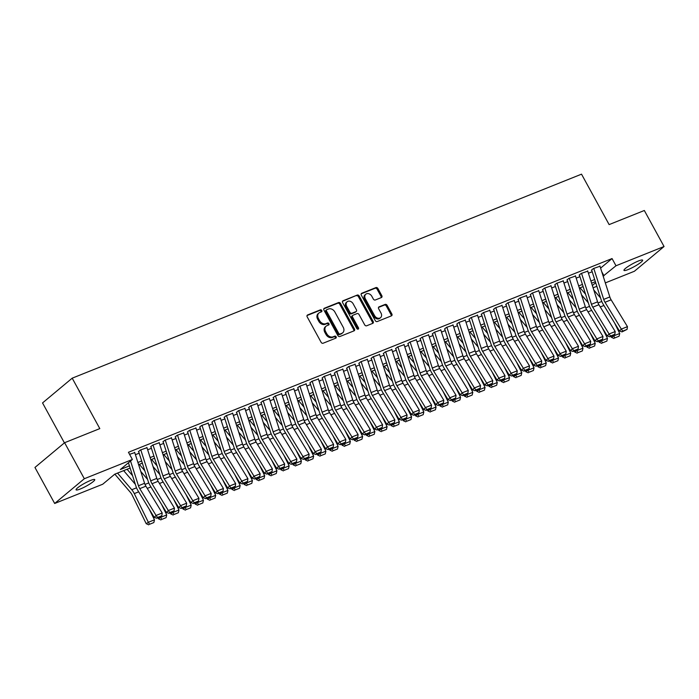 <?xml version="1.0" encoding="UTF-8"?>
<svg xmlns="http://www.w3.org/2000/svg" width="699" height="699" viewBox="0 0 699 699"><rect width="100%" height="100%" fill="white"/><g stroke="black" fill="none" stroke-linecap="round" stroke-linejoin="round"><path stroke-width="1.05" d="M321.767 310.487A1.145 0.891 50.2 0 0 320.378 309.84L307.612 314.952A1.634 1.267 50.2 0 0 307.184 316.848L321.121 342.3A1.634 1.267 50.2 0 0 323.095 343.235L335.87 338.124A1.145 0.891 50.2 0 0 334.786 336.14L333.126 336.804A5.225 4.063 50.2 0 1 326.809 333.816L325.647 331.702A5.225 4.063 50.2 0 1 326.145 326.145A5.225 4.063 50.2 0 1 327.01 325.629L328.661 324.974A1.145 0.891 50.2 0 0 327.578 322.99L325.926 323.654A5.225 4.063 50.2 0 1 319.609 320.666L318.447 318.543A5.225 4.063 50.2 0 1 318.945 312.995A5.225 4.063 50.2 0 1 319.81 312.479L321.461 311.815A1.145 0.891 50.2 0 0 321.767 310.487M321.094 311.964A1.145 0.891 50.2 0 0 319.583 310.505L307.044 315.529M335.503 338.272A1.145 0.891 50.2 0 0 333.982 336.813L332.331 337.477L333.126 336.804M328.294 325.114A1.145 0.891 50.2 0 0 326.783 323.654L325.131 324.319L325.926 323.654M628.174 269.543A10.642 1.643 -28.7 0 1 623.971 270.373A10.642 1.643 -28.7 0 1 628.506 266.214A10.642 1.643 -28.7 0 1 638.432 260.989A10.642 1.643 -28.7 0 1 642.634 260.159A10.642 1.643 -28.7 0 1 638.1 264.318A10.642 1.643 -28.7 0 1 628.174 269.543M80.289 489.003A10.642 1.643 -28.7 0 1 76.086 489.833A10.642 1.643 -28.7 0 1 80.621 485.674A10.642 1.643 -28.7 0 1 90.547 480.449A10.642 1.643 -28.7 0 1 94.749 479.619A10.642 1.643 -28.7 0 1 90.215 483.778A10.642 1.643 -28.7 0 1 80.289 489.003M381.392 297.556A1.634 1.267 50.2 0 0 381.82 295.66L377.906 288.521A1.634 1.267 50.2 0 0 375.931 287.586L361.75 293.265A1.634 1.267 50.2 0 0 361.322 295.161L375.258 320.614A1.634 1.267 50.2 0 0 377.233 321.549L391.414 315.869A1.634 1.267 50.2 0 0 391.842 313.973L387.124 305.349A1.634 1.267 50.2 0 0 385.149 304.414L379.076 306.844A1.634 1.267 50.2 0 0 378.648 308.74L380.99 313.021A4.369 3.399 50.2 0 1 380.571 317.661A4.369 3.399 50.2 0 1 374.559 315.599L365.385 298.84A4.369 3.399 50.2 0 1 365.804 294.2A4.369 3.399 50.2 0 1 371.816 296.262L373.345 299.058A1.634 1.267 50.2 0 0 375.319 299.985L381.392 297.556M130.119 468.042L114.75 474.193L102.727 484.224L54.671 503.472L34.95 467.456L64.605 442.712L99.808 428.609L72.198 378.176L581.524 174.165L609.126 224.597L644.329 210.495L664.05 246.52L634.395 271.264L605.325 282.903M64.605 442.712L84.326 478.728L132.382 459.479L120.359 469.51L129.429 465.884M600.598 268.119L612.053 258.56L128.441 452.279L132.382 459.479M612.053 258.56L615.994 265.769L664.05 246.52M340.535 303.488A1.634 1.267 50.2 0 0 338.561 302.553L324.38 308.233A1.634 1.267 50.2 0 0 323.952 310.129L337.888 335.59A1.634 1.267 50.2 0 0 339.863 336.525L354.043 330.845A1.634 1.267 50.2 0 0 354.472 328.949L340.535 303.488L339.731 304.161A1.634 1.267 50.2 0 0 337.757 303.226L323.812 308.809M343.06 300.753L357.241 295.074A1.634 1.267 50.2 0 1 359.216 296L373.161 321.461A1.634 1.267 50.2 0 1 372.733 323.357L366.66 325.786A1.634 1.267 50.2 0 1 364.686 324.852L359.033 314.533A1.634 1.267 50.2 0 0 357.058 313.598L353.03 315.214A1.634 1.267 50.2 0 0 352.602 317.101L358.491 327.857A1.145 0.891 50.2 0 1 356.805 328.53L342.632 302.65A1.634 1.267 50.2 0 1 343.06 300.753L342.589 301.147M134.741 452.594L129.568 454.341M146.991 447.692L140.385 450.016L138.376 451.685M159.232 442.782L152.627 445.106L150.617 446.783M171.473 437.88L164.868 440.204L162.867 441.882M183.715 432.978L177.109 435.302L175.108 436.971M195.965 428.068L189.35 430.401L187.349 432.069M208.206 423.166L201.6 425.49L199.591 427.168M220.447 418.264L213.842 420.588L211.841 422.257M232.688 413.362L226.083 415.687L224.082 417.355M244.938 408.452L238.324 410.785L236.323 412.454M257.18 403.55L250.574 405.874L248.564 407.552M269.421 398.648L262.815 400.973L260.814 402.641M281.662 393.738L275.057 396.071L273.056 397.74M293.912 388.836L287.298 391.16L285.297 392.838M306.153 383.934L299.548 386.259L297.538 387.928M318.394 379.033L311.789 381.357L309.788 383.026M330.636 374.122L324.03 376.455L322.029 378.124M342.886 369.221L336.271 371.545L334.271 373.222M355.127 364.319L348.521 366.643L346.512 368.312M367.368 359.417L360.763 361.741L358.753 363.41M379.609 354.507L373.004 356.831L371.003 358.508M391.851 349.605L385.245 351.929L383.244 353.607M404.101 344.703L397.495 347.027L395.485 348.696M416.342 339.793L409.736 342.126L407.727 343.794M428.583 334.891L421.978 337.215L419.977 338.893M440.824 329.989L434.219 332.313L432.218 333.982M453.074 325.087L446.46 327.412L444.459 329.08M465.316 320.177L458.71 322.51L456.7 324.179M477.557 315.275L470.951 317.599L468.95 319.277M489.798 310.373L483.192 312.698L481.192 314.367M502.048 305.463L495.434 307.796L493.433 309.465M514.289 300.561L507.684 302.885L505.674 304.563M526.53 295.66L519.925 297.984L517.924 299.653M538.772 290.758L532.166 293.082L530.165 294.751M551.022 285.847L544.407 288.18L542.407 289.849M563.263 280.946L556.657 283.27L554.648 284.947M575.504 276.044L568.899 278.368L566.889 280.037M587.745 271.142L581.14 273.466L579.139 275.135M135.423 454.7L139.18 453.188M147.664 449.789L151.421 448.286M159.905 444.887L163.662 443.384M172.146 439.986L175.903 438.483M184.396 435.084L188.153 433.572M196.637 430.173L200.395 428.67M208.879 425.272L212.636 423.769M221.12 420.37L224.877 418.858M233.37 415.459L237.118 413.957M245.611 410.558L249.368 409.055M257.852 405.656L261.609 404.153M270.094 400.754L273.851 399.243M282.335 395.844L286.092 394.341M294.585 390.942L298.342 389.439M306.826 386.04L310.583 384.537M319.067 381.13L322.824 379.627M331.309 376.228L335.066 374.725M343.558 371.326L347.316 369.823M355.8 366.425L359.557 364.913M368.041 361.514L371.798 360.011M380.282 356.612L384.039 355.109M392.532 351.711L396.289 350.208M404.773 346.809L408.531 345.297M417.015 341.898L420.772 340.396M429.256 336.997L433.013 335.494M441.506 332.095L445.263 330.583M453.747 327.184L457.504 325.682M465.988 322.283L469.745 320.78M478.23 317.381L481.987 315.878M490.48 312.479L494.228 310.968M502.721 307.569L506.478 306.066M514.962 302.667L518.719 301.164M527.203 297.765L530.96 296.262M539.445 292.855L543.202 291.352M551.694 287.953L555.452 286.45M563.936 283.051L567.693 281.548M576.177 278.15L579.934 276.638M588.418 273.239L592.175 271.736M591.38 270.233L593.381 268.556L599.995 266.232M72.198 378.176L42.543 402.93L64.413 442.878M54.671 503.472L84.326 478.728M596.841 286.302L593.084 287.805M595.365 281.68L591.607 283.182M583.123 286.581L579.366 288.093M570.873 291.492L567.116 292.995M558.632 296.393L554.875 297.896M546.391 301.295L542.634 302.798M534.15 306.197L530.392 307.709M521.9 311.107L518.142 312.61M509.658 316.009L505.901 317.512M497.417 320.911L493.66 322.422M485.176 325.821L481.419 327.324M472.926 330.723L469.169 332.226M460.685 335.625L456.928 337.128M448.443 340.527L444.686 342.038M436.202 345.437L432.445 346.94M423.952 350.339L420.195 351.842M411.711 355.241L407.954 356.743M399.47 360.151L395.713 361.654M387.229 365.053L383.471 366.556M374.987 369.954L371.23 371.457M362.737 374.856L358.98 376.368M350.496 379.767L346.739 381.27M338.255 384.668L334.498 386.171M326.014 389.57L322.256 391.073M313.764 394.472L310.007 395.983M301.522 399.382L297.765 400.885M289.281 404.284L285.524 405.787M277.04 409.186L273.283 410.697M264.79 414.096L261.033 415.599M252.549 418.998L248.792 420.501M240.307 423.9L236.55 425.403M228.066 428.802L224.309 430.313M215.816 433.712L212.059 435.215M203.575 438.614L199.818 440.117M191.334 443.516L187.577 445.018M179.093 448.426L175.335 449.929M166.843 453.328L163.085 454.831M154.601 458.229L150.844 459.732M142.36 463.131L138.603 464.643M592.35 285.498L595.688 282.711M603.158 276.122L615.994 265.769M137.913 462.485L141.67 460.973M150.154 457.574L153.911 456.071M162.395 452.672L166.152 451.17M174.645 447.771L178.402 446.268M186.886 442.869L190.644 441.357M199.128 437.958L202.885 436.456M211.369 433.057L215.126 431.554M223.619 428.155L227.376 426.643M235.86 423.245L239.617 421.742M248.101 418.343L251.858 416.84M260.343 413.441L264.1 411.938M272.593 408.539L276.35 407.028M284.834 403.629L288.591 402.126M297.075 398.727L300.832 397.224M309.316 393.825L313.073 392.322M321.566 388.924L325.315 387.412M333.807 384.013L337.565 382.51M346.049 379.111L349.806 377.609M358.29 374.21L362.047 372.698M370.531 369.299L374.288 367.796M382.781 364.397L386.538 362.895M395.022 359.496L398.779 357.993M407.264 354.594L411.021 353.082M419.505 349.683L423.262 348.181M431.755 344.782L435.512 343.279M443.996 339.88L447.753 338.368M456.237 334.97L459.994 333.467M468.479 330.068L472.236 328.565M480.729 325.166L484.486 323.663M492.97 320.264L496.727 318.753M505.211 315.354L508.968 313.851M517.452 310.452L521.209 308.949M529.702 305.55L533.459 304.048M541.943 300.649L545.701 299.137M554.185 295.738L557.942 294.235M566.426 290.836L570.183 289.334M578.667 285.935L582.424 284.423M590.917 281.024L594.674 279.521M601.76 271.762L603.971 275.799M318.945 312.995L318.141 313.668A5.225 4.063 50.2 0 0 317.643 319.216L318.447 318.543M325.131 324.319A5.225 4.063 50.2 0 1 318.805 321.339L317.643 319.216M326.145 326.145L325.341 326.817A5.225 4.063 50.2 0 0 324.843 332.366L325.647 331.702M332.331 337.477A5.225 4.063 50.2 0 1 326.005 334.489L324.843 332.366M353.808 330.933A1.634 1.267 50.2 0 0 353.668 329.613L339.731 304.161M326.783 309.683A1.145 0.891 50.2 0 0 326.485 311.011L338.718 333.362A1.145 0.891 50.2 0 0 340.098 334.008L341.846 333.318A5.225 4.063 50.2 0 0 342.711 332.794A5.225 4.063 50.2 0 0 343.209 327.246L334.847 311.972A5.225 4.063 50.2 0 0 328.521 308.993L326.783 309.683M325.979 310.356A1.145 0.891 50.2 0 0 325.682 311.684L326.485 311.011M342.711 332.794L341.907 333.467A5.225 4.063 50.2 0 1 341.042 333.982L339.295 334.681A1.145 0.891 50.2 0 1 337.914 334.026L325.682 311.684M342.493 301.33L357.241 295.074M372.497 323.454A1.634 1.267 50.2 0 0 372.357 322.125L358.421 296.673A1.634 1.267 50.2 0 0 356.446 295.738M352.226 315.878A1.634 1.267 50.2 0 0 351.798 317.774L357.687 328.521L358.491 327.857M357.836 329.238A1.145 0.891 50.2 0 0 357.687 328.521M353.17 303.82A4.369 3.399 50.2 0 0 347.158 301.75A4.369 3.399 50.2 0 0 346.739 306.389L349.972 312.296A1.634 1.267 50.2 0 0 351.947 313.231L355.974 311.614A1.634 1.267 50.2 0 0 356.403 309.718L353.17 303.82M347.158 301.75L346.354 302.422A4.369 3.399 50.2 0 0 345.935 307.062L346.739 306.389M355.651 311.885A1.634 1.267 50.2 0 1 355.171 312.287L351.143 313.895A1.634 1.267 50.2 0 1 349.168 312.969L345.935 307.062M365.804 294.2L365 294.864A4.369 3.399 50.2 0 0 364.581 299.504L365.385 298.84M380.571 317.661L379.775 318.325A4.369 3.399 50.2 0 1 373.764 316.263L364.581 299.504M391.187 315.965A1.634 1.267 50.2 0 0 391.047 314.646L386.32 306.013A1.634 1.267 50.2 0 0 384.345 305.087L378.509 307.42M381.156 297.652A1.634 1.267 50.2 0 0 381.016 296.332L377.102 289.185A1.634 1.267 50.2 0 0 375.127 288.25L361.182 293.842M114.837 474.158L130.46 492.428A8.309 5.059 68.2 0 1 132.137 495.006L146.213 523.691L148.354 522.284L134.278 493.599A12.468 7.593 -111.8 0 0 131.762 489.737L117.528 473.083M135.318 484.285L123.644 470.628M149.577 524.267L153.859 522.555L149.577 524.267L148.354 522.284L154.47 519.829L149.298 509.283M154.47 519.829L153.859 522.555M148.721 524.835L146.213 523.691M134.654 452.305L144.579 483.297A8.309 5.059 -111.8 0 0 145.89 486.181L162.203 513.005L156.078 515.46L157.537 517.47L156.794 518.247L161.827 515.757L157.537 517.47M130.538 461.017L138.454 485.753A8.309 5.059 -111.8 0 0 139.765 488.636L156.078 515.46L154.226 517.382L137.913 490.567A12.468 7.593 68.2 0 1 135.947 486.242L128.433 462.782M154.226 517.382L156.794 518.247M161.827 515.757L162.203 513.005M127.078 469.256L132.557 475.661M157.957 517.776L158.455 518.789L160.595 517.382L160.324 516.832M130.398 468.907L129.769 468.181M147.559 479.383L140.787 471.449M161.819 519.366L166.1 517.653L161.819 519.366L160.595 517.382L166.72 514.927L161.539 504.372M166.72 514.927L166.1 517.653M160.962 519.925L158.455 518.789M139.328 464.346L144.798 470.759M170.207 512.874L170.696 513.887L172.836 512.472L172.566 511.93M142.64 464.005L142.011 463.271M159.809 474.472L153.029 466.548M174.06 514.464L178.35 512.743L174.06 514.464L172.836 512.472L178.961 510.025L173.78 499.47M178.961 510.025L178.35 512.743M173.203 515.023L170.696 513.887M151.569 459.444L157.048 465.849M182.448 507.972L182.937 508.977L185.078 507.57L184.816 507.02M154.881 459.103L154.252 458.369M172.05 469.571L165.27 461.646M186.31 509.554L190.591 507.841L186.31 509.554L185.078 507.57L191.203 505.124L186.021 494.569M191.203 505.124L190.591 507.841M185.453 510.121L182.937 508.977M163.811 454.542L169.289 460.947M194.689 503.07L195.187 504.075L197.328 502.668L197.057 502.118M167.122 454.201L166.502 453.468M184.291 464.669L177.511 456.735M198.551 504.652L202.832 502.939L198.551 504.652L197.328 502.668L203.444 500.213L198.271 489.658M203.444 500.213L202.832 502.939M197.695 505.22L195.187 504.075M146.895 447.404L156.821 478.396A8.309 5.059 -111.8 0 0 158.131 481.279L174.444 508.103L168.328 510.55L169.787 512.568L169.044 513.337L174.068 510.855L169.787 512.568M140.779 449.859L150.704 480.851A8.309 5.059 -111.8 0 0 152.015 483.734L168.328 510.55L166.467 512.481L150.154 485.656A12.468 7.593 68.2 0 1 148.188 481.331L138.655 451.571M166.467 512.481L169.044 513.337M174.068 510.855L174.444 508.103M159.145 442.502L169.062 473.494A8.309 5.059 -111.8 0 0 170.381 476.377L186.685 503.193L180.569 505.648L182.028 507.666L181.286 508.435L186.31 505.945L182.028 507.666M153.02 444.948L162.946 475.94A8.309 5.059 -111.8 0 0 164.256 478.824L180.569 505.648L178.708 507.579L162.395 480.755A12.468 7.593 68.2 0 1 160.429 476.43L150.905 446.67M178.708 507.579L181.286 508.435M186.31 505.945L186.685 503.193M171.386 437.591L181.312 468.592A8.309 5.059 -111.8 0 0 182.622 471.467L198.935 498.291L192.81 500.746L194.27 502.764L193.527 503.533L198.551 501.043L194.27 502.764M165.261 440.047L175.187 471.039A8.309 5.059 -111.8 0 0 176.498 473.922L192.81 500.746L190.958 502.668L174.645 475.853A12.468 7.593 68.2 0 1 172.679 471.528L163.147 441.768M190.958 502.668L193.527 503.533M198.551 501.043L198.935 498.291M183.627 432.69L193.553 463.682A8.309 5.059 -111.8 0 0 194.864 466.565L211.177 493.389L205.052 495.844L206.511 497.854L205.768 498.632L210.801 496.141L206.511 497.854M177.502 435.145L187.428 466.137A8.309 5.059 -111.8 0 0 188.739 469.02L205.052 495.844L203.199 497.767L186.886 470.943A12.468 7.593 68.2 0 1 184.92 466.626L175.388 436.858M203.199 497.767L205.768 498.632M210.801 496.141L211.177 493.389M176.052 449.64L181.53 456.045M206.93 498.16L207.428 499.173L209.569 497.767L209.298 497.216M179.372 449.291L178.743 448.557M196.533 459.767L189.761 451.834M210.792 499.75L215.074 498.029L210.792 499.75L209.569 497.767L215.694 495.311L210.513 484.756M215.694 495.311L215.074 498.029M209.936 500.309L207.428 499.173M195.869 427.788L205.794 458.78A8.309 5.059 -111.8 0 0 207.105 461.663L223.418 488.487L217.293 490.934L218.752 492.952L218.018 493.721L223.042 491.24L218.752 492.952M189.752 430.243L199.678 461.235A8.309 5.059 -111.8 0 0 200.989 464.119L217.293 490.934L215.441 492.865L199.128 466.041A12.468 7.593 68.2 0 1 197.162 461.716L187.629 431.956M215.441 492.865L218.018 493.721M223.042 491.24L223.418 488.487M188.302 444.73L193.772 451.135M219.171 493.258L219.669 494.263L221.81 492.856L221.539 492.306M191.613 444.389L190.984 443.655M208.783 454.857L202.002 446.932M223.033 494.848L227.324 493.127L223.033 494.848L221.81 492.856L227.935 490.41L222.754 479.855M227.935 490.41L227.324 493.127M222.177 495.408L219.669 494.263M208.119 422.886L218.036 453.878A8.309 5.059 -111.8 0 0 219.355 456.762L235.659 483.577L229.543 486.032L231.002 488.051L230.259 488.819L235.283 486.329L231.002 488.051M201.994 425.333L211.919 456.325A8.309 5.059 -111.8 0 0 213.23 459.208L229.543 486.032L227.682 487.963L211.369 461.139A12.468 7.593 68.2 0 1 209.403 456.814L199.87 427.054M227.682 487.963L230.259 488.819M235.283 486.329L235.659 483.577M200.543 439.828L206.013 446.233M231.421 488.356L231.911 489.361L234.051 487.954L233.789 487.404M203.855 439.488L203.226 438.754M221.024 449.955L214.243 442.021M235.275 489.938L239.565 488.225L235.275 489.938L234.051 487.954L240.176 485.499L234.995 474.953M240.176 485.499L239.565 488.225M234.418 490.506L231.911 489.361M220.36 417.976L230.286 448.968A8.309 5.059 -111.8 0 0 231.596 451.851L247.909 478.675L241.784 481.13L243.243 483.14L242.501 483.918L247.525 481.428L243.243 483.14M214.235 420.431L224.161 451.423A8.309 5.059 -111.8 0 0 225.471 454.306L241.784 481.13L239.923 483.053L223.619 456.237A12.468 7.593 68.2 0 1 221.644 451.912L212.12 422.152M239.923 483.053L242.501 483.918M247.525 481.428L247.909 478.675M212.784 434.927L218.263 441.331M243.663 483.446L244.161 484.459L246.301 483.053L246.031 482.502M216.096 434.586L215.475 433.852M233.265 445.053L226.485 437.12M247.525 485.036L251.806 483.324L247.525 485.036L246.301 483.053L252.418 480.597L247.245 470.043M252.418 480.597L251.806 483.324M246.668 485.595L244.161 484.459M232.601 413.074L242.527 444.066A8.309 5.059 -111.8 0 0 243.837 446.949L260.15 473.773L254.025 476.22L255.484 478.238L254.742 479.007L259.775 476.526L255.484 478.238M226.476 415.529L236.402 446.521A8.309 5.059 -111.8 0 0 237.712 449.405L254.025 476.22L252.173 478.151L235.86 451.327A12.468 7.593 68.2 0 1 233.894 447.002L224.362 417.242M252.173 478.151L254.742 479.007M259.775 476.526L260.15 473.773M225.026 430.025L230.504 436.429M255.904 478.544L256.402 479.558L258.543 478.151L258.272 477.6M228.346 429.675L227.717 428.941M245.506 440.152L238.735 432.218M259.766 480.134L264.047 478.413L259.766 480.134L258.543 478.151L264.668 475.696L259.486 465.141M264.668 475.696L264.047 478.413M258.91 480.694L256.402 479.558M244.842 408.172L254.768 439.164A8.309 5.059 -111.8 0 0 256.079 442.048L272.392 468.872L266.267 471.318L267.726 473.337L266.983 474.105L272.016 471.615L267.726 473.337M238.726 410.619L248.643 441.619A8.309 5.059 -111.8 0 0 249.962 444.494L266.267 471.318L264.414 473.249L248.101 446.425A12.468 7.593 68.2 0 1 246.135 442.1L236.603 412.34M264.414 473.249L266.983 474.105M272.016 471.615L272.392 468.872M237.276 425.114L242.745 431.519M268.145 473.642L268.643 474.647L270.784 473.24L270.513 472.69M240.587 424.774L239.958 424.04M257.756 435.241L250.976 427.316M272.007 475.224L276.297 473.511L272.007 475.224L270.784 473.24L276.909 470.794L271.728 460.239M276.909 470.794L276.297 473.511M271.151 475.792L268.643 474.647M257.083 403.262L267.009 434.262A8.309 5.059 -111.8 0 0 268.32 437.146L284.633 463.961L278.517 466.416L279.976 468.435L279.233 469.204L284.257 466.714L279.976 468.435M250.967 405.717L260.893 436.709A8.309 5.059 -111.8 0 0 262.204 439.592L278.517 466.416L276.655 468.339L260.343 441.523A12.468 7.593 68.2 0 1 258.377 437.198L248.844 407.438M276.655 468.339L279.233 469.204M284.257 466.714L284.633 463.961M249.517 420.213L254.986 426.617M280.395 468.741L280.884 469.745L283.025 468.339L282.763 467.788M252.828 419.872L252.199 419.138M269.997 430.339L263.217 422.406M284.248 470.322L288.538 468.61L284.248 470.322L283.025 468.339L289.15 465.884L283.969 455.329M289.15 465.884L288.538 468.61M283.392 470.89L280.884 469.745M269.333 398.36L279.259 429.352A8.309 5.059 -111.8 0 0 280.57 432.235L296.883 459.06L290.758 461.515L292.217 463.524L291.474 464.302L296.498 461.812L292.217 463.524M263.208 400.815L273.134 431.807A8.309 5.059 -111.8 0 0 274.445 434.691L290.758 461.515L288.897 463.437L272.593 436.613A12.468 7.593 68.2 0 1 270.618 432.297L261.094 402.528M288.897 463.437L291.474 464.302M296.498 461.812L296.883 459.06M261.758 415.311L267.236 421.715M292.636 463.83L293.134 464.844L295.275 463.437L295.004 462.887M265.07 414.961L264.449 414.236M282.239 425.438L275.458 417.504M296.498 465.42L300.78 463.699L296.498 465.42L295.275 463.437L301.391 460.982L296.21 450.427M301.391 460.982L300.78 463.699M295.642 465.98L293.134 464.844M281.575 393.458L291.5 424.45A8.309 5.059 -111.8 0 0 292.811 427.334L309.124 454.158L302.999 456.604L304.458 458.623L303.716 459.392L308.748 456.91L304.458 458.623M275.45 395.914L285.375 426.906A8.309 5.059 -111.8 0 0 286.686 429.789L302.999 456.604L301.147 458.535L284.834 431.711A12.468 7.593 68.2 0 1 282.868 427.386L273.335 397.626M301.147 458.535L303.716 459.392M308.748 456.91L309.124 454.158M273.999 410.4L279.478 416.814M304.878 458.928L305.376 459.942L307.516 458.527L307.245 457.985M277.32 410.06L276.69 409.326M294.48 420.527L287.708 412.602M308.74 460.519L313.021 458.797L308.74 460.519L307.516 458.527L313.633 456.08L308.46 445.525M313.633 456.08L313.021 458.797M307.883 461.078L305.376 459.942M293.816 388.557L303.742 419.549A8.309 5.059 -111.8 0 0 305.052 422.432L321.365 449.247L315.24 451.703L316.699 453.721L315.957 454.49L320.99 452L316.699 453.721M287.7 391.003L297.617 421.995A8.309 5.059 -111.8 0 0 298.936 424.878L315.24 451.703L313.388 453.634L297.075 426.809A12.468 7.593 68.2 0 1 295.109 422.484L285.576 392.724M313.388 453.634L315.957 454.49M320.99 452L321.365 449.247M286.249 405.499L291.719 411.903M317.119 454.027L317.617 455.032L319.758 453.625L319.487 453.074M289.561 405.158L288.932 404.424M306.73 415.625L299.95 407.7M320.981 455.608L325.271 453.896L320.981 455.608L319.758 453.625L325.883 451.17L320.701 440.623M325.883 451.17L325.271 453.896M320.125 456.176L317.617 455.032M306.057 383.646L315.983 414.647A8.309 5.059 -111.8 0 0 317.294 417.521L333.606 444.346L327.49 446.801L328.949 448.81L328.207 449.588L333.231 447.098L328.949 448.81M299.941 386.101L309.867 417.093A8.309 5.059 -111.8 0 0 311.177 419.977L327.49 446.801L325.629 448.723L309.316 421.908A12.468 7.593 68.2 0 1 307.35 417.583L297.818 387.823M325.629 448.723L328.207 449.588M333.231 447.098L333.606 444.346M298.49 400.597L303.96 407.001M329.369 449.116L329.858 450.13L331.999 448.723L331.728 448.173M301.802 400.256L301.173 399.522M318.971 410.724L312.191 402.79M333.222 450.706L337.512 448.994L333.222 450.706L331.999 448.723L338.124 446.268L332.942 435.713M338.124 446.268L337.512 448.994M332.366 451.274L329.858 450.13M318.307 378.744L328.233 409.736A8.309 5.059 -111.8 0 0 329.544 412.62L345.848 439.444L339.731 441.899L341.191 443.909L340.448 444.678L345.472 442.196L341.191 443.909M312.182 381.2L322.108 412.192A8.309 5.059 -111.8 0 0 323.419 415.075L339.731 441.899L337.87 443.821L321.566 416.997A12.468 7.593 68.2 0 1 319.592 412.681L310.068 382.912M337.87 443.821L340.448 444.678M345.472 442.196L345.848 439.444M310.732 395.695L316.21 402.1M341.61 444.214L342.108 445.228L344.249 443.821L343.978 443.271M314.043 395.346L313.423 394.612M331.212 405.822L324.432 397.888M345.472 445.805L349.753 444.083L345.472 445.805L344.249 443.821L350.365 441.366L345.184 430.811M350.365 441.366L349.753 444.083M344.616 446.364L342.108 445.228M330.548 373.843L340.474 404.835A8.309 5.059 -111.8 0 0 341.785 407.718L358.098 434.542L351.973 436.989L353.432 439.007L352.689 439.776L357.722 437.286L353.432 439.007M324.423 376.289L334.349 407.29A8.309 5.059 -111.8 0 0 335.66 410.173L351.973 436.989L350.12 438.92L333.807 412.095A12.468 7.593 68.2 0 1 331.842 407.77L322.309 378.01M350.12 438.92L352.689 439.776M357.722 437.286L358.098 434.542M322.973 390.785L328.451 397.189M353.851 439.313L354.349 440.318L356.49 438.911L356.219 438.36M326.293 390.444L325.664 389.71M343.454 400.911L336.673 392.987M357.713 440.903L361.995 439.182L357.713 440.903L356.49 438.911L362.606 436.464L357.434 425.909M362.606 436.464L361.995 439.182M356.857 441.462L354.349 440.318M342.79 368.941L352.715 399.933A8.309 5.059 -111.8 0 0 354.026 402.816L370.339 429.632L364.214 432.087L365.673 434.105L364.93 434.874L369.963 432.384L365.673 434.105M336.665 371.387L346.59 402.379A8.309 5.059 -111.8 0 0 347.91 405.263L364.214 432.087L362.362 434.018L346.049 407.194A12.468 7.593 68.2 0 1 344.083 402.869L334.55 373.109M362.362 434.018L364.93 434.874M369.963 432.384L370.339 429.632M335.214 385.883L340.693 392.288M366.093 434.411L366.591 435.416L368.731 434.009L368.46 433.459M338.534 385.542L337.905 384.808M355.695 396.01L348.923 388.076M369.954 435.993L374.245 434.28L369.954 435.993L368.731 434.009L374.856 431.554L369.675 421.008M374.856 431.554L374.245 434.28M369.098 436.56L366.591 435.416M355.031 364.03L364.957 395.022A8.309 5.059 -111.8 0 0 366.267 397.906L382.58 424.73L376.464 427.185L377.923 429.195L377.18 429.972L382.204 427.482L377.923 429.195M348.915 366.486L358.84 397.478A8.309 5.059 -111.8 0 0 360.151 400.361L376.464 427.185L374.603 429.107L358.29 402.292A12.468 7.593 68.2 0 1 356.324 397.967L346.791 368.207M374.603 429.107L377.18 429.972M382.204 427.482L382.58 424.73M347.464 380.981L352.934 387.386M378.342 429.501L378.832 430.514L380.972 429.107L380.702 428.557M350.776 380.632L350.147 379.906M367.945 391.108L361.165 383.174M382.196 431.091L386.486 429.378L382.196 431.091L380.972 429.107L387.097 426.652L381.916 416.097M387.097 426.652L386.486 429.378M381.339 431.65L378.832 430.514M367.281 359.129L377.198 390.121A8.309 5.059 -111.8 0 0 378.517 393.004L394.821 419.828L388.705 422.275L390.164 424.293L389.422 425.062L394.446 422.58L390.164 424.293M361.156 361.584L371.082 392.576A8.309 5.059 -111.8 0 0 372.392 395.459L388.705 422.275L386.844 424.206L370.54 397.382A12.468 7.593 68.2 0 1 368.565 393.056L359.041 363.297M386.844 424.206L389.422 425.062M394.446 422.58L394.821 419.828M359.705 376.071L365.184 382.484M390.584 424.599L391.073 425.612L393.222 424.197L392.952 423.655M363.017 375.73L362.397 374.996M380.186 386.197L373.406 378.273M394.446 426.189L398.727 424.468L394.446 426.189L393.222 424.197L399.339 421.75L394.157 411.195M399.339 421.75L398.727 424.468M393.589 426.748L391.073 425.612M379.522 354.227L389.448 385.219A8.309 5.059 -111.8 0 0 390.758 388.102L407.071 414.918L400.946 417.373L402.406 419.391L401.663 420.16L406.687 417.67L402.406 419.391M373.397 356.673L383.323 387.665A8.309 5.059 -111.8 0 0 384.633 390.549L400.946 417.373L399.094 419.304L382.781 392.48A12.468 7.593 68.2 0 1 380.815 388.155L371.283 358.395M399.094 419.304L401.663 420.16M406.687 417.67L407.071 414.918M371.947 371.169L377.425 377.574M402.825 419.697L403.323 420.702L405.464 419.295L405.193 418.745M375.258 370.828L374.638 370.094M392.427 381.296L385.647 373.371M406.687 421.279L410.968 419.566L406.687 421.279L405.464 419.295L411.58 416.849L406.407 406.294M411.58 416.849L410.968 419.566M405.831 421.847L403.323 420.702M391.763 349.317L401.689 380.317A8.309 5.059 -111.8 0 0 403 383.192L419.313 410.016L413.188 412.471L414.647 414.49L413.904 415.258L418.937 412.768L414.647 414.49M385.638 351.772L395.564 382.764A8.309 5.059 -111.8 0 0 396.875 385.647L413.188 412.471L411.335 414.393L395.022 387.578A12.468 7.593 68.2 0 1 393.056 383.253L383.524 353.493M411.335 414.393L413.904 415.258M418.937 412.768L419.313 410.016M384.188 366.267L389.666 372.672M415.066 414.795L415.564 415.8L417.705 414.393L417.434 413.843M387.508 365.927L386.879 365.193M404.669 376.394L397.897 368.46M418.928 416.377L423.21 414.664L418.928 416.377L417.705 414.393L423.83 411.938L418.649 401.383M423.83 411.938L423.21 414.664M418.072 416.945L415.564 415.8M404.005 344.415L413.93 375.407A8.309 5.059 -111.8 0 0 415.241 378.29L431.554 405.114L425.438 407.569L426.897 409.579L426.154 410.357L431.178 407.867L426.897 409.579M397.888 346.87L407.814 377.862A8.309 5.059 -111.8 0 0 409.125 380.745L425.438 407.569L423.577 409.492L407.264 382.668A12.468 7.593 68.2 0 1 405.298 378.351L395.765 348.583M423.577 409.492L426.154 410.357M431.178 407.867L431.554 405.114M396.438 361.366L401.908 367.77M427.316 409.885L427.805 410.898L429.946 409.492L429.675 408.941M399.749 361.016L399.12 360.282M416.919 371.492L410.138 363.559M431.169 411.475L435.46 409.754L431.169 411.475L429.946 409.492L436.071 407.036L430.89 396.482M436.071 407.036L435.46 409.754M430.313 412.034L427.805 410.898M416.255 339.513L426.172 370.505A8.309 5.059 -111.8 0 0 427.491 373.388L443.795 400.212L437.679 402.659L439.138 404.677L438.395 405.446L443.419 402.965L439.138 404.677M410.13 341.968L420.055 372.96A8.309 5.059 -111.8 0 0 421.366 375.844L437.679 402.659L435.818 404.59L419.505 377.766A12.468 7.593 68.2 0 1 417.539 373.441L408.015 343.681M435.818 404.59L438.395 405.446M443.419 402.965L443.795 400.212M408.679 356.455L414.158 362.86M439.557 404.983L440.047 405.988L442.187 404.581L441.925 404.031M411.991 356.114L411.362 355.38M429.16 366.582L422.379 358.657M443.419 406.573L447.701 404.852L443.419 406.573L442.187 404.581L448.312 402.135L443.131 391.58M448.312 402.135L447.701 404.852M442.554 407.133L440.047 405.988M428.496 334.611L438.422 365.603A8.309 5.059 -111.8 0 0 439.732 368.487L456.045 395.302L449.92 397.757L451.379 399.776L450.637 400.544L455.661 398.054L451.379 399.776M422.371 337.058L432.297 368.05A8.309 5.059 -111.8 0 0 433.607 370.933L449.92 397.757L448.068 399.688L431.755 372.864A12.468 7.593 68.2 0 1 429.78 368.539L420.256 338.779M448.068 399.688L450.637 400.544M455.661 398.054L456.045 395.302M420.92 351.553L426.399 357.958M451.799 400.081L452.297 401.086L454.437 399.679L454.167 399.129M424.232 351.213L423.611 350.479M441.401 361.68L434.621 353.746M455.661 401.663L459.942 399.95L455.661 401.663L454.437 399.679L460.554 397.224L455.381 386.678M460.554 397.224L459.942 399.95M454.804 402.231L452.297 401.086M433.162 346.652L438.64 353.056M464.04 395.171L464.538 396.184L466.679 394.778L466.408 394.227M436.482 346.311L435.853 345.577M453.642 356.778L446.871 348.845M467.902 396.761L472.183 395.049L467.902 396.761L466.679 394.778L472.804 392.322L467.622 381.768M472.804 392.322L472.183 395.049M467.046 397.32L464.538 396.184M445.412 341.75L450.881 348.154M476.281 390.269L476.779 391.283L478.92 389.876L478.649 389.326M448.723 341.4L448.094 340.666M465.892 351.877L459.112 343.943M480.143 391.859L484.433 390.138L480.143 391.859L478.92 389.876L485.045 387.421L479.864 376.866M485.045 387.421L484.433 390.138M479.287 392.419L476.779 391.283M440.737 329.701L450.663 360.693A8.309 5.059 -111.8 0 0 451.973 363.576L468.286 390.4L462.161 392.855L463.62 394.865L462.878 395.643L467.911 393.153L463.62 394.865M434.612 332.156L444.538 363.148A8.309 5.059 -111.8 0 0 445.848 366.031L462.161 392.855L460.309 394.778L443.996 367.962A12.468 7.593 68.2 0 1 442.03 363.637L432.498 333.877M460.309 394.778L462.878 395.643M467.911 393.153L468.286 390.4M452.978 324.799L462.904 355.791A8.309 5.059 -111.8 0 0 464.215 358.674L480.528 385.498L474.403 387.945L475.862 389.963L475.119 390.732L480.152 388.251L475.862 389.963M446.862 327.254L456.788 358.246A8.309 5.059 -111.8 0 0 458.098 361.13L474.403 387.945L472.55 389.876L456.237 363.052A12.468 7.593 68.2 0 1 454.271 358.727L444.739 328.967M472.55 389.876L475.119 390.732M480.152 388.251L480.528 385.498M465.219 319.897L475.145 350.889A8.309 5.059 -111.8 0 0 476.456 353.773L492.769 380.597L486.653 383.043L488.112 385.062L487.369 385.831L492.393 383.34L488.112 385.062M459.103 322.344L469.029 353.344A8.309 5.059 -111.8 0 0 470.34 356.219L486.653 383.043L484.791 384.974L468.479 358.15A12.468 7.593 68.2 0 1 466.513 353.825L456.98 324.065M484.791 384.974L487.369 385.831M492.393 383.34L492.769 380.597M457.653 336.839L463.122 343.244M488.531 385.367L489.02 386.372L491.161 384.966L490.899 384.415M460.964 336.499L460.335 335.765M478.133 346.966L471.353 339.041M492.384 386.949L496.674 385.236L492.384 386.949L491.161 384.966L497.286 382.519L492.105 371.964M497.286 382.519L496.674 385.236M491.528 387.517L489.02 386.372M477.469 314.996L487.395 345.988A8.309 5.059 -111.8 0 0 488.706 348.871L505.019 375.686L498.894 378.142L500.353 380.16L499.61 380.929L504.634 378.439L500.353 380.16M471.344 317.442L481.27 348.434A8.309 5.059 -111.8 0 0 482.581 351.317L498.894 378.142L497.033 380.064L480.729 353.248A12.468 7.593 68.2 0 1 478.754 348.923L469.23 319.163M497.033 380.064L499.61 380.929M504.634 378.439L505.019 375.686M469.894 331.938L475.372 338.342M500.772 380.466L501.27 381.471L503.411 380.064L503.14 379.513M473.206 331.597L472.585 330.863M490.375 342.064L483.594 334.131M504.634 382.047L508.916 380.335L504.634 382.047L503.411 380.064L509.527 377.609L504.355 367.062M509.527 377.609L508.916 380.335M503.778 382.615L501.27 381.471M489.711 310.085L499.636 341.077A8.309 5.059 -111.8 0 0 500.947 343.96L517.26 370.785L511.135 373.24L512.594 375.249L511.851 376.027L516.884 373.537L512.594 375.249M483.586 312.54L493.511 343.532A8.309 5.059 -111.8 0 0 494.822 346.416L511.135 373.24L509.283 375.162L492.97 348.347A12.468 7.593 68.2 0 1 491.004 344.022L481.471 314.253M509.283 375.162L511.851 376.027M516.884 373.537L517.26 370.785M482.135 327.036L487.614 333.44M513.014 375.555L513.512 376.569L515.652 375.162L515.381 374.612M485.456 326.686L484.826 325.961M502.616 337.163L495.844 329.229M516.876 377.145L521.157 375.424L516.876 377.145L515.652 375.162L521.777 372.707L516.596 362.152M521.777 372.707L521.157 375.424M516.019 377.705L513.512 376.569M501.952 305.183L511.878 336.175A8.309 5.059 -111.8 0 0 513.188 339.059L529.501 365.883L523.376 368.329L524.835 370.348L524.093 371.117L529.126 368.635L524.835 370.348M495.836 307.639L505.753 338.631A8.309 5.059 -111.8 0 0 507.072 341.514L523.376 368.329L521.524 370.26L505.211 343.436A12.468 7.593 68.2 0 1 503.245 339.111L493.712 309.351M521.524 370.26L524.093 371.117M529.126 368.635L529.501 365.883M494.385 322.125L499.855 328.539M525.255 370.653L525.753 371.667L527.894 370.252L527.623 369.71M497.697 321.785L497.068 321.051M514.866 332.252L508.086 324.327M529.117 372.244L533.407 370.522L529.117 372.244L527.894 370.252L534.019 367.805L528.837 357.25M534.019 367.805L533.407 370.522M528.261 372.803L525.753 371.667M514.193 300.282L524.119 331.274A8.309 5.059 -111.8 0 0 525.43 334.157L541.742 360.972L535.626 363.428L537.085 365.446L536.343 366.215L541.367 363.725L537.085 365.446M508.077 302.728L518.003 333.72A8.309 5.059 -111.8 0 0 519.313 336.603L535.626 363.428L533.765 365.359L517.452 338.534A12.468 7.593 68.2 0 1 515.486 334.209L505.954 304.449M533.765 365.359L536.343 366.215M541.367 363.725L541.742 360.972M506.626 317.224L512.096 323.628M537.505 365.752L537.994 366.757L540.135 365.35L539.873 364.799M509.938 316.883L509.309 316.149M527.107 327.35L520.327 319.426M541.358 367.333L545.648 365.621L541.358 367.333L540.135 365.35L546.26 362.895L541.078 352.348M546.26 362.895L545.648 365.621M540.502 367.901L537.994 366.757M526.443 295.371L536.369 326.372A8.309 5.059 -111.8 0 0 537.68 329.246L553.992 356.071L547.867 358.526L549.327 360.544L548.584 361.313L553.608 358.823L549.327 360.544M520.318 297.826L530.244 328.818A8.309 5.059 -111.8 0 0 531.555 331.702L547.867 358.526L546.006 360.448L529.702 333.633A12.468 7.593 68.2 0 1 527.728 329.308L518.204 299.548M546.006 360.448L548.584 361.313M553.608 358.823L553.992 356.071M518.868 312.322L524.346 318.727M549.746 360.841L550.244 361.855L552.385 360.448L552.114 359.898M522.179 311.981L521.559 311.247M539.348 322.449L532.568 314.515M553.608 362.432L557.889 360.719L553.608 362.432L552.385 360.448L558.501 357.993L553.32 347.438M558.501 357.993L557.889 360.719M552.752 362.999L550.244 361.855M538.684 290.469L548.61 321.461A8.309 5.059 -111.8 0 0 549.921 324.345L566.234 351.169L560.109 353.624L561.568 355.634L560.825 356.403L565.858 353.921L561.568 355.634M532.559 292.925L542.485 323.917A8.309 5.059 -111.8 0 0 543.796 326.8L560.109 353.624L558.256 355.546L541.943 328.722A12.468 7.593 68.2 0 1 539.977 324.406L530.445 294.637M558.256 355.546L560.825 356.403M565.858 353.921L566.234 351.169M531.109 307.42L536.587 313.825M561.987 355.94L562.485 356.953L564.626 355.546L564.355 354.996M534.429 307.071L533.8 306.337M551.59 317.547L544.809 309.613M565.849 357.53L570.131 355.808L565.849 357.53L564.626 355.546L570.742 353.091L565.57 342.536M570.742 353.091L570.131 355.808M564.993 358.089L562.485 356.953M550.926 285.568L560.851 316.56A8.309 5.059 -111.8 0 0 562.162 319.443L578.475 346.267L572.35 348.714L573.809 350.732L573.066 351.501L578.099 349.019L573.809 350.732M544.809 288.014L554.726 319.015A8.309 5.059 -111.8 0 0 556.046 321.898L572.35 348.714L570.498 350.645L554.185 323.82A12.468 7.593 68.2 0 1 552.219 319.495L542.686 289.736M570.498 350.645L573.066 351.501M578.099 349.019L578.475 346.267M543.359 302.51L548.829 308.914M574.229 351.038L574.727 352.043L576.867 350.636L576.596 350.085M546.67 302.169L546.041 301.435M563.831 312.636L557.059 304.712M578.09 352.628L582.381 350.907L578.09 352.628L576.867 350.636L582.992 348.189L577.811 337.634M582.992 348.189L582.381 350.907M577.234 353.187L574.727 352.043M563.167 280.666L573.093 311.658A8.309 5.059 -111.8 0 0 574.403 314.541L590.716 341.357L584.6 343.812L586.059 345.83L585.316 346.599L590.34 344.109L586.059 345.83M557.051 283.112L566.976 314.104A8.309 5.059 -111.8 0 0 568.287 316.988L584.6 343.812L582.739 345.743L566.426 318.919A12.468 7.593 68.2 0 1 564.46 314.594L554.927 284.834M582.739 345.743L585.316 346.599M590.34 344.109L590.716 341.357M555.6 297.608L561.07 304.013M586.478 346.136L586.968 347.141L589.108 345.734L588.838 345.184M558.912 297.267L558.283 296.533M576.081 307.735L569.301 299.801M590.332 347.718L594.622 346.005L590.332 347.718L589.108 345.734L595.233 343.279L590.052 332.733M595.233 343.279L594.622 346.005M589.475 348.285L586.968 347.141M575.417 275.756L585.334 306.747A8.309 5.059 -111.8 0 0 586.653 309.631L602.957 336.455L596.841 338.91L598.3 340.92L597.558 341.697L602.582 339.207L598.3 340.92M569.292 278.211L579.218 309.203A8.309 5.059 -111.8 0 0 580.528 312.086L596.841 338.91L594.98 340.832L578.676 314.017A12.468 7.593 68.2 0 1 576.701 309.692L567.177 279.932M594.98 340.832L597.558 341.697M602.582 339.207L602.957 336.455M567.841 292.706L573.32 299.111M598.72 341.226L599.218 342.239L601.358 340.832L601.088 340.282M571.153 292.357L570.533 291.632M588.322 302.833L581.542 294.899M602.582 342.816L606.863 341.103L602.582 342.816L601.358 340.832L607.475 338.377L602.293 327.822M607.475 338.377L606.863 341.103M601.725 343.375L599.218 342.239M587.658 270.854L597.584 301.846A8.309 5.059 -111.8 0 0 598.894 304.729L615.207 331.553L609.082 334L610.542 336.018L609.799 336.787L614.832 334.305L610.542 336.018M581.533 273.309L591.459 304.301A8.309 5.059 -111.8 0 0 592.769 307.184L609.082 334L607.23 335.931L590.917 309.107A12.468 7.593 68.2 0 1 588.951 304.781L579.419 275.022M607.23 335.931L609.799 336.787M614.832 334.305L615.207 331.553M580.083 287.796L585.561 294.209M610.961 336.324L611.459 337.337L613.6 335.922L613.329 335.38M583.403 287.455L582.774 286.721M600.563 297.931L593.783 289.998M614.823 337.914L619.104 336.193L614.823 337.914L613.6 335.922L619.716 333.475L614.543 322.921M619.716 333.475L619.104 336.193M613.967 338.473L611.459 337.337M599.899 265.952L609.825 296.944A8.309 5.059 -111.8 0 0 611.136 299.827L627.449 326.643L621.324 329.098L622.783 331.116L622.04 331.885L627.073 329.395L622.783 331.116M593.774 268.399L603.7 299.39A8.309 5.059 -111.8 0 0 605.011 302.274L621.324 329.098L619.471 331.029L603.158 304.205A12.468 7.593 68.2 0 1 601.192 299.88L591.66 270.12M619.471 331.029L622.04 331.885M627.073 329.395L627.449 326.643M319.583 310.505L320.378 309.84M333.982 336.813L334.786 336.14M326.783 323.654L327.578 322.99M318.805 321.339L319.609 320.666M326.005 334.489L326.809 333.816M307.132 315.354L307.612 314.952M353.668 329.613L354.472 328.949M323.899 308.635L324.38 308.233M337.757 303.226L338.561 302.553M337.914 334.026L338.718 333.362M339.295 334.681L340.098 334.008M341.042 333.982L341.846 333.318M358.421 296.673L359.216 296M372.357 322.125L373.161 321.461M351.798 317.774L352.602 317.101M349.168 312.969L349.972 312.296M351.143 313.895L351.947 313.231M355.171 312.287L355.974 311.614M373.764 316.263L374.559 315.599M378.596 307.245L379.076 306.844M384.345 305.087L385.149 304.414M386.32 306.013L387.124 305.349M391.047 314.646L391.842 313.973M361.269 293.667L361.75 293.265M375.127 288.25L375.931 287.586M377.102 289.185L377.906 288.521M381.016 296.332L381.82 295.66M134.278 493.599L138.682 491.834M131.762 489.737L136.523 487.823M144.579 483.297L138.454 485.753M145.89 486.181L139.765 488.636M147.244 488.409L150.932 486.932M144.999 484.433L148.765 482.922M159.486 483.498L163.173 482.022M157.24 479.523L161.015 478.011M171.727 478.597L175.414 477.12M169.481 474.621L173.256 473.109M183.968 473.695L187.655 472.218M181.723 469.719L185.497 468.208M156.821 478.396L150.704 480.851M158.131 481.279L152.015 483.734M169.062 473.494L162.946 475.94M170.381 476.377L164.256 478.824M181.312 468.592L175.187 471.039M182.622 471.467L176.498 473.922M193.553 463.682L187.428 466.137M194.864 466.565L188.739 469.02M196.218 468.784L199.905 467.308M193.972 464.818L197.738 463.306M205.794 458.78L199.678 461.235M207.105 461.663L200.989 464.119M208.459 463.883L212.147 462.406M206.214 459.907L209.988 458.395M218.036 453.878L211.919 456.325M219.355 456.762L213.23 459.208M220.701 458.981L224.388 457.504M218.455 455.005L222.23 453.494M230.286 448.968L224.161 451.423M231.596 451.851L225.471 454.306M232.942 454.079L236.629 452.603M230.696 450.104L234.471 448.592M242.527 444.066L236.402 446.521M243.837 446.949L237.712 449.405M245.192 449.169L248.87 447.692M242.946 445.193L246.712 443.682M254.768 439.164L248.643 441.619M256.079 442.048L249.962 444.494M257.433 444.267L261.12 442.79M255.187 440.291L258.962 438.78M267.009 434.262L260.893 436.709M268.32 437.146L262.204 439.592M269.674 439.365L273.361 437.889M267.429 435.39L271.203 433.878M279.259 429.352L273.134 431.807M280.57 432.235L274.445 434.691M281.915 434.455L285.603 432.978M279.67 430.488L283.445 428.976M291.5 424.45L285.375 426.906M292.811 427.334L286.686 429.789M294.165 429.553L297.844 428.076M291.92 425.577L295.686 424.066M303.742 419.549L297.617 421.995M305.052 422.432L298.936 424.878M306.407 424.651L310.094 423.175M304.161 420.676L307.936 419.164M315.983 414.647L309.867 417.093M317.294 417.521L311.177 419.977M318.648 419.75L322.335 418.273M316.402 415.774L320.177 414.262M328.233 409.736L322.108 412.192M329.544 412.62L323.419 415.075M330.889 414.839L334.576 413.362M328.644 410.863L332.418 409.361M340.474 404.835L334.349 407.29M341.785 407.718L335.66 410.173M343.13 409.937L346.818 408.461M340.894 405.962L344.659 404.45M352.715 399.933L346.59 402.379M354.026 402.816L347.91 405.263M355.38 405.036L359.068 403.559M353.135 401.06L356.909 399.548M364.957 395.022L358.84 397.478M366.267 397.906L360.151 400.361M367.622 400.134L371.309 398.657M365.376 396.158L369.151 394.647M377.198 390.121L371.082 392.576M378.517 393.004L372.392 395.459M379.863 395.223L383.55 393.747M377.617 391.248L381.392 389.736M389.448 385.219L383.323 387.665M390.758 388.102L384.633 390.549M392.104 390.322L395.791 388.845M389.859 386.346L393.633 384.834M401.689 380.317L395.564 382.764M403 383.192L396.875 385.647M404.354 385.42L408.041 383.943M402.108 381.444L405.874 379.933M413.93 375.407L407.814 377.862M415.241 378.29L409.125 380.745M416.595 380.509L420.282 379.033M414.35 376.543L418.124 375.031M426.172 370.505L420.055 372.96M427.491 373.388L421.366 375.844M428.837 375.608L432.524 374.131M426.591 371.632L430.366 370.121M438.422 365.603L432.297 368.05M439.732 368.487L433.607 370.933M441.078 370.706L444.765 369.229M438.832 366.73L442.607 365.219M453.328 365.804L457.015 364.328M451.082 361.829L454.848 360.317M465.569 360.894L469.256 359.417M463.323 356.918L467.098 355.407M450.663 360.693L444.538 363.148M451.973 363.576L445.848 366.031M462.904 355.791L456.788 358.246M464.215 358.674L458.098 361.13M475.145 350.889L469.029 353.344M476.456 353.773L470.34 356.219M477.81 355.992L481.497 354.515M475.565 352.016L479.339 350.505M487.395 345.988L481.27 348.434M488.706 348.871L482.581 351.317M490.051 351.09L493.739 349.614M487.806 347.115L491.58 345.603M499.636 341.077L493.511 343.532M500.947 343.96L494.822 346.416M502.301 346.18L505.98 344.703M500.056 342.213L503.822 340.701M511.878 336.175L505.753 338.631M513.188 339.059L507.072 341.514M514.543 341.278L518.23 339.801M512.297 337.302L516.072 335.791M524.119 331.274L518.003 333.72M525.43 334.157L519.313 336.603M526.784 336.376L530.471 334.9M524.538 332.401L528.313 330.889M536.369 326.372L530.244 328.818M537.68 329.246L531.555 331.702M539.025 331.475L542.712 329.998M536.78 327.499L540.554 325.987M548.61 321.461L542.485 323.917M549.921 324.345L543.796 326.8M551.275 326.564L554.954 325.087M549.03 322.589L552.795 321.086M560.851 316.56L554.726 319.015M562.162 319.443L556.046 321.898M563.516 321.662L567.204 320.186M561.271 317.687L565.045 316.175M573.093 311.658L566.976 314.104M574.403 314.541L568.287 316.988M575.758 316.761L579.445 315.284M573.512 312.785L577.287 311.273M585.334 306.747L579.218 309.203M586.653 309.631L580.528 312.086M587.999 311.859L591.686 310.382M585.753 307.883L589.528 306.372M597.584 301.846L591.459 304.301M598.894 304.729L592.769 307.184M600.24 306.948L603.927 305.472M598.003 302.973L601.769 301.461M609.825 296.944L603.7 299.39M611.136 299.827L605.011 302.274M325.786 310.47L326.59 309.797M351.955 316.044L352.759 315.371M355.442 312.121L356.245 311.457"/></g></svg>
